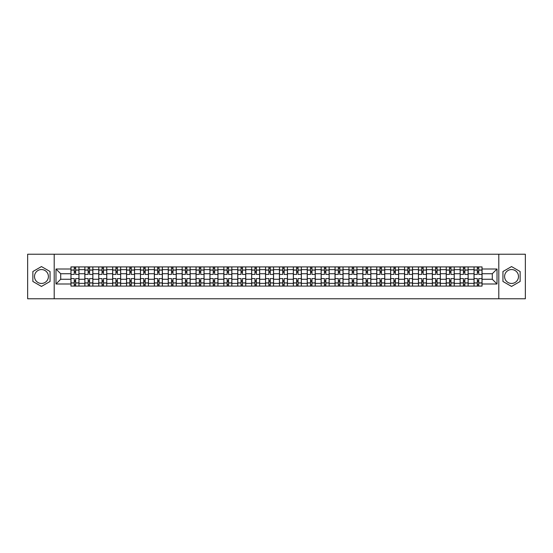 <?xml version="1.0" encoding="UTF-8"?>
<svg xmlns="http://www.w3.org/2000/svg" width="553" height="553" viewBox="0 0 553 553"><rect width="100%" height="100%" fill="white"/><g stroke="black" fill="none" stroke-linecap="round" stroke-linejoin="round"><path stroke-width="0.83" d="M41.461 283.447A6.947 6.947 0 0 1 34.507 276.5A6.947 6.947 0 0 1 41.461 269.553A6.947 6.947 0 0 1 48.408 276.5A6.947 6.947 0 0 1 41.461 283.447M511.539 283.447A6.947 6.947 0 0 1 504.592 276.5A6.947 6.947 0 0 1 511.539 269.553A6.947 6.947 0 0 1 518.493 276.5A6.947 6.947 0 0 1 511.539 283.447M498.799 298.772L525.35 298.772L525.35 254.228L27.65 254.228L27.65 298.772L498.799 298.772L498.799 254.228M84.851 286.081L84.851 269.643L78.968 269.643L78.968 286.081M78.968 269.643L78.968 266.919M84.851 269.643L84.851 266.919M92.869 266.919L92.869 286.081M98.752 286.081L98.752 266.919M106.77 266.919L106.77 286.081M112.646 286.081L112.646 266.919M120.665 266.919L120.665 286.081M126.547 286.081L126.547 266.919M134.566 266.919L134.566 286.081M140.448 286.081L140.448 266.919M148.467 266.919L148.467 286.081M154.349 286.081L154.349 266.919M162.368 266.919L162.368 286.081M168.243 286.081L168.243 266.919M176.262 266.919L176.262 286.081M182.144 286.081L182.144 266.919M190.163 266.919L190.163 286.081M196.045 286.081L196.045 266.919M204.064 266.919L204.064 286.081M209.946 286.081L209.946 266.919M217.965 266.919L217.965 286.081M223.841 286.081L223.841 266.919M231.859 266.919L231.859 286.081M237.742 286.081L237.742 266.919M245.76 266.919L245.76 286.081M251.643 286.081L251.643 266.919M259.661 266.919L259.661 286.081M265.544 286.081L265.544 266.919M273.562 266.919L273.562 286.081M279.438 286.081L279.438 266.919M287.456 266.919L287.456 286.081M293.339 286.081L293.339 266.919M301.357 266.919L301.357 286.081M307.24 286.081L307.24 266.919M315.258 266.919L315.258 286.081M321.141 286.081L321.141 266.919M329.159 266.919L329.159 286.081M335.035 286.081L335.035 266.919M343.054 266.919L343.054 286.081M348.936 286.081L348.936 266.919M356.955 266.919L356.955 286.081M362.837 286.081L362.837 266.919M370.856 266.919L370.856 286.081M376.738 286.081L376.738 266.919M384.757 266.919L384.757 286.081M390.632 286.081L390.632 266.919M398.651 266.919L398.651 286.081M404.533 286.081L404.533 266.919M412.552 266.919L412.552 286.081M418.434 286.081L418.434 266.919M426.453 266.919L426.453 286.081M432.335 286.081L432.335 266.919M440.354 266.919L440.354 286.081M446.23 286.081L446.23 266.919M454.248 266.919L454.248 286.081M460.131 286.081L460.131 266.919M468.149 266.919L468.149 286.081M474.032 286.081L474.032 266.919M474.032 279.265L468.149 279.265M460.131 279.265L454.248 279.265M446.23 279.265L440.354 279.265M432.335 279.265L426.453 279.265M418.434 279.265L412.552 279.265M404.533 279.265L398.651 279.265M390.632 279.265L384.757 279.265M376.738 279.265L370.856 279.265M362.837 279.265L356.955 279.265M348.936 279.265L343.054 279.265M335.035 279.265L329.159 279.265M321.141 279.265L315.258 279.265M307.24 279.265L301.357 279.265M293.339 279.265L287.456 279.265M279.438 279.265L273.562 279.265M265.544 279.265L259.661 279.265M251.643 279.265L245.76 279.265M237.742 279.265L231.859 279.265M223.841 279.265L217.965 279.265M209.946 279.265L204.064 279.265M196.045 279.265L190.163 279.265M182.144 279.265L176.262 279.265M168.243 279.265L162.368 279.265M154.349 279.265L148.467 279.265M140.448 279.265L134.566 279.265M126.547 279.265L120.665 279.265M112.646 279.265L106.77 279.265M98.752 279.265L92.869 279.265M84.851 279.265L78.968 279.265M474.032 273.735L468.149 273.735M460.131 273.735L454.248 273.735M446.23 273.735L440.354 273.735M432.335 273.735L426.453 273.735M418.434 273.735L412.552 273.735M404.533 273.735L398.651 273.735M390.632 273.735L384.757 273.735M376.738 273.735L370.856 273.735M362.837 273.735L356.955 273.735M348.936 273.735L343.054 273.735M335.035 273.735L329.159 273.735M321.141 273.735L315.258 273.735M307.24 273.735L301.357 273.735M293.339 273.735L287.456 273.735M279.438 273.735L273.562 273.735M265.544 273.735L259.661 273.735M251.643 273.735L245.76 273.735M237.742 273.735L231.859 273.735M223.841 273.735L217.965 273.735M209.946 273.735L204.064 273.735M196.045 273.735L190.163 273.735M182.144 273.735L176.262 273.735M168.243 273.735L162.368 273.735M154.349 273.735L148.467 273.735M140.448 273.735L134.566 273.735M126.547 273.735L120.665 273.735M112.646 273.735L106.77 273.735M98.752 273.735L92.869 273.735M84.851 273.735L78.968 273.735M60.706 279.265L70.95 279.265L70.95 273.735L60.706 273.735L60.706 279.265L55.984 283.986L55.984 269.014L70.95 269.014L70.95 273.735M482.05 273.735L482.05 279.265L492.294 279.265L492.294 273.735L482.05 273.735L482.05 266.919L70.95 266.919L70.95 269.014M482.05 269.014L497.016 269.014L497.016 283.986L482.05 283.986L482.05 279.265M70.95 279.265L70.95 286.081L482.05 286.081L482.05 283.986M70.95 283.986L55.984 283.986M54.201 298.772L54.201 254.228M50.06 271.537L41.461 266.574L32.862 271.537L32.862 281.463L41.461 286.426L50.06 281.463L50.06 271.537M520.138 271.537L511.539 266.574L502.94 271.537L502.94 281.463L511.539 286.426L520.138 281.463L520.138 271.537M75.671 284.74L74.247 284.74M74.247 268.26L75.671 268.26M89.572 284.74L88.148 284.74M88.148 268.26L89.572 268.26M103.473 284.74L102.049 284.74M102.049 268.26L103.473 268.26M117.374 284.74L115.943 284.74M115.943 268.26L117.374 268.26M131.268 284.74L129.844 284.74M129.844 268.26L131.268 268.26M145.169 284.74L143.745 284.74M143.745 268.26L145.169 268.26M159.07 284.74L157.646 284.74M157.646 268.26L159.07 268.26M172.971 284.74L171.541 284.74M171.541 268.26L172.971 268.26M186.866 284.74L185.442 284.74M185.442 268.26L186.866 268.26M200.767 284.74L199.343 284.74M199.343 268.26L200.767 268.26M214.668 284.74L213.244 284.74M213.244 268.26L214.668 268.26M228.569 284.74L227.138 284.74M227.138 268.26L228.569 268.26M242.463 284.74L241.039 284.74M241.039 268.26L242.463 268.26M256.364 284.74L254.94 284.74M254.94 268.26L256.364 268.26M270.265 284.74L268.841 284.74M268.841 268.26L270.265 268.26M284.159 284.74L282.735 284.74M282.735 268.26L284.159 268.26M298.06 284.74L296.636 284.74M296.636 268.26L298.06 268.26M311.961 284.74L310.537 284.74M310.537 268.26L311.961 268.26M325.862 284.74L324.431 284.74M324.431 268.26L325.862 268.26M339.756 284.74L338.332 284.74M338.332 268.26L339.756 268.26M353.657 284.74L352.233 284.74M352.233 268.26L353.657 268.26M367.558 284.74L366.134 284.74M366.134 268.26L367.558 268.26M381.459 284.74L380.029 284.74M380.029 268.26L381.459 268.26M395.354 284.74L393.93 284.74M393.93 268.26L395.354 268.26M409.255 284.74L407.831 284.74M407.831 268.26L409.255 268.26M423.156 284.74L421.732 284.74M421.732 268.26L423.156 268.26M437.057 284.74L435.626 284.74M435.626 268.26L437.057 268.26M450.951 284.74L449.527 284.74M449.527 268.26L450.951 268.26M464.852 284.74L463.428 284.74M463.428 268.26L464.852 268.26M478.753 284.74L477.329 284.74M477.329 268.26L478.753 268.26M55.984 269.014L60.706 273.735M492.294 279.265L497.016 283.986M492.294 273.735L497.016 269.014M78.927 286.081L78.927 274.406L75.671 274.406L75.671 266.919M74.247 266.919L74.247 274.406L70.998 274.406L70.998 266.919M78.927 274.406L78.927 266.919M70.998 286.081L70.998 278.594L74.247 278.594L74.247 286.081M75.671 286.081L75.671 278.594L78.927 278.594M74.247 272.449L75.671 272.449M70.998 278.594L70.998 274.406M75.671 280.551L74.247 280.551M75.671 284.919L74.247 284.919M74.247 281.712L75.671 281.712M75.671 271.288L74.247 271.288M74.247 268.081L75.671 268.081M92.828 286.081L92.828 274.406L89.572 274.406L89.572 266.919M88.148 266.919L88.148 274.406L84.892 274.406L84.892 266.919M92.828 274.406L92.828 266.919M84.892 286.081L84.892 278.594L88.148 278.594L88.148 286.081M89.572 286.081L89.572 278.594L92.828 278.594M88.148 272.449L89.572 272.449M84.892 278.594L84.892 274.406M89.572 280.551L88.148 280.551M89.572 284.919L88.148 284.919M88.148 281.712L89.572 281.712M89.572 271.288L88.148 271.288M88.148 268.081L89.572 268.081M106.722 286.081L106.722 274.406L103.473 274.406L103.473 266.919M102.049 266.919L102.049 274.406L98.793 274.406L98.793 266.919M106.722 274.406L106.722 266.919M98.793 286.081L98.793 278.594L102.049 278.594L102.049 286.081M103.473 286.081L103.473 278.594L106.722 278.594M102.049 272.449L103.473 272.449M98.793 278.594L98.793 274.406M103.473 280.551L102.049 280.551M103.473 284.919L102.049 284.919M102.049 281.712L103.473 281.712M103.473 271.288L102.049 271.288M102.049 268.081L103.473 268.081M120.623 286.081L120.623 274.406L117.374 274.406L117.374 266.919M115.943 266.919L115.943 274.406L112.694 274.406L112.694 266.919M120.623 274.406L120.623 266.919M112.694 286.081L112.694 278.594L115.943 278.594L115.943 286.081M117.374 286.081L117.374 278.594L120.623 278.594M115.943 272.449L117.374 272.449M112.694 278.594L112.694 274.406M117.374 280.551L115.943 280.551M117.374 284.919L115.943 284.919M115.943 281.712L117.374 281.712M117.374 271.288L115.943 271.288M115.943 268.081L117.374 268.081M134.524 286.081L134.524 274.406L131.268 274.406L131.268 266.919M129.844 266.919L129.844 274.406L126.596 274.406L126.596 266.919M134.524 274.406L134.524 266.919M126.596 286.081L126.596 278.594L129.844 278.594L129.844 286.081M131.268 286.081L131.268 278.594L134.524 278.594M129.844 272.449L131.268 272.449M126.596 278.594L126.596 274.406M131.268 280.551L129.844 280.551M131.268 284.919L129.844 284.919M129.844 281.712L131.268 281.712M131.268 271.288L129.844 271.288M129.844 268.081L131.268 268.081M148.425 286.081L148.425 274.406L145.169 274.406L145.169 266.919M143.745 266.919L143.745 274.406L140.49 274.406L140.49 266.919M148.425 274.406L148.425 266.919M140.49 286.081L140.49 278.594L143.745 278.594L143.745 286.081M145.169 286.081L145.169 278.594L148.425 278.594M143.745 272.449L145.169 272.449M140.49 278.594L140.49 274.406M145.169 280.551L143.745 280.551M145.169 284.919L143.745 284.919M143.745 281.712L145.169 281.712M145.169 271.288L143.745 271.288M143.745 268.081L145.169 268.081M162.319 286.081L162.319 274.406L159.07 274.406L159.07 266.919M157.646 266.919L157.646 274.406L154.391 274.406L154.391 266.919M162.319 274.406L162.319 266.919M154.391 286.081L154.391 278.594L157.646 278.594L157.646 286.081M159.07 286.081L159.07 278.594L162.319 278.594M157.646 272.449L159.07 272.449M154.391 278.594L154.391 274.406M159.07 280.551L157.646 280.551M159.07 284.919L157.646 284.919M157.646 281.712L159.07 281.712M159.07 271.288L157.646 271.288M157.646 268.081L159.07 268.081M176.22 286.081L176.22 274.406L172.971 274.406L172.971 266.919M171.541 266.919L171.541 274.406L168.292 274.406L168.292 266.919M176.22 274.406L176.22 266.919M168.292 286.081L168.292 278.594L171.541 278.594L171.541 286.081M172.971 286.081L172.971 278.594L176.22 278.594M171.541 272.449L172.971 272.449M168.292 278.594L168.292 274.406M172.971 280.551L171.541 280.551M172.971 284.919L171.541 284.919M171.541 281.712L172.971 281.712M172.971 271.288L171.541 271.288M171.541 268.081L172.971 268.081M190.121 286.081L190.121 274.406L186.866 274.406L186.866 266.919M185.442 266.919L185.442 274.406L182.193 274.406L182.193 266.919M190.121 274.406L190.121 266.919M182.193 286.081L182.193 278.594L185.442 278.594L185.442 286.081M186.866 286.081L186.866 278.594L190.121 278.594M185.442 272.449L186.866 272.449M182.193 278.594L182.193 274.406M186.866 280.551L185.442 280.551M186.866 284.919L185.442 284.919M185.442 281.712L186.866 281.712M186.866 271.288L185.442 271.288M185.442 268.081L186.866 268.081M204.022 286.081L204.022 274.406L200.767 274.406L200.767 266.919M199.343 266.919L199.343 274.406L196.087 274.406L196.087 266.919M204.022 274.406L204.022 266.919M196.087 286.081L196.087 278.594L199.343 278.594L199.343 286.081M200.767 286.081L200.767 278.594L204.022 278.594M199.343 272.449L200.767 272.449M196.087 278.594L196.087 274.406M200.767 280.551L199.343 280.551M200.767 284.919L199.343 284.919M199.343 281.712L200.767 281.712M200.767 271.288L199.343 271.288M199.343 268.081L200.767 268.081M217.917 286.081L217.917 274.406L214.668 274.406L214.668 266.919M213.244 266.919L213.244 274.406L209.988 274.406L209.988 266.919M217.917 274.406L217.917 266.919M209.988 286.081L209.988 278.594L213.244 278.594L213.244 286.081M214.668 286.081L214.668 278.594L217.917 278.594M213.244 272.449L214.668 272.449M209.988 278.594L209.988 274.406M214.668 280.551L213.244 280.551M214.668 284.919L213.244 284.919M213.244 281.712L214.668 281.712M214.668 271.288L213.244 271.288M213.244 268.081L214.668 268.081M231.818 286.081L231.818 274.406L228.569 274.406L228.569 266.919M227.138 266.919L227.138 274.406L223.889 274.406L223.889 266.919M231.818 274.406L231.818 266.919M223.889 286.081L223.889 278.594L227.138 278.594L227.138 286.081M228.569 286.081L228.569 278.594L231.818 278.594M227.138 272.449L228.569 272.449M223.889 278.594L223.889 274.406M228.569 280.551L227.138 280.551M228.569 284.919L227.138 284.919M227.138 281.712L228.569 281.712M228.569 271.288L227.138 271.288M227.138 268.081L228.569 268.081M245.719 286.081L245.719 274.406L242.463 274.406L242.463 266.919M241.039 266.919L241.039 274.406L237.79 274.406L237.79 266.919M245.719 274.406L245.719 266.919M237.79 286.081L237.79 278.594L241.039 278.594L241.039 286.081M242.463 286.081L242.463 278.594L245.719 278.594M241.039 272.449L242.463 272.449M237.79 278.594L237.79 274.406M242.463 280.551L241.039 280.551M242.463 284.919L241.039 284.919M241.039 281.712L242.463 281.712M242.463 271.288L241.039 271.288M241.039 268.081L242.463 268.081M259.613 286.081L259.613 274.406L256.364 274.406L256.364 266.919M254.94 266.919L254.94 274.406L251.684 274.406L251.684 266.919M259.613 274.406L259.613 266.919M251.684 286.081L251.684 278.594L254.94 278.594L254.94 286.081M256.364 286.081L256.364 278.594L259.613 278.594M254.94 272.449L256.364 272.449M251.684 278.594L251.684 274.406M256.364 280.551L254.94 280.551M256.364 284.919L254.94 284.919M254.94 281.712L256.364 281.712M256.364 271.288L254.94 271.288M254.94 268.081L256.364 268.081M273.514 286.081L273.514 274.406L270.265 274.406L270.265 266.919M268.841 266.919L268.841 274.406L265.585 274.406L265.585 266.919M273.514 274.406L273.514 266.919M265.585 286.081L265.585 278.594L268.841 278.594L268.841 286.081M270.265 286.081L270.265 278.594L273.514 278.594M268.841 272.449L270.265 272.449M265.585 278.594L265.585 274.406M270.265 280.551L268.841 280.551M270.265 284.919L268.841 284.919M268.841 281.712L270.265 281.712M270.265 271.288L268.841 271.288M268.841 268.081L270.265 268.081M287.415 286.081L287.415 274.406L284.159 274.406L284.159 266.919M282.735 266.919L282.735 274.406L279.486 274.406L279.486 266.919M287.415 274.406L287.415 266.919M279.486 286.081L279.486 278.594L282.735 278.594L282.735 286.081M284.159 286.081L284.159 278.594L287.415 278.594M282.735 272.449L284.159 272.449M279.486 278.594L279.486 274.406M284.159 280.551L282.735 280.551M284.159 284.919L282.735 284.919M282.735 281.712L284.159 281.712M284.159 271.288L282.735 271.288M282.735 268.081L284.159 268.081M301.316 286.081L301.316 274.406L298.06 274.406L298.06 266.919M296.636 266.919L296.636 274.406L293.387 274.406L293.387 266.919M301.316 274.406L301.316 266.919M293.387 286.081L293.387 278.594L296.636 278.594L296.636 286.081M298.06 286.081L298.06 278.594L301.316 278.594M296.636 272.449L298.06 272.449M293.387 278.594L293.387 274.406M298.06 280.551L296.636 280.551M298.06 284.919L296.636 284.919M296.636 281.712L298.06 281.712M298.06 271.288L296.636 271.288M296.636 268.081L298.06 268.081M315.21 286.081L315.21 274.406L311.961 274.406L311.961 266.919M310.537 266.919L310.537 274.406L307.281 274.406L307.281 266.919M315.21 274.406L315.21 266.919M307.281 286.081L307.281 278.594L310.537 278.594L310.537 286.081M311.961 286.081L311.961 278.594L315.21 278.594M310.537 272.449L311.961 272.449M307.281 278.594L307.281 274.406M311.961 280.551L310.537 280.551M311.961 284.919L310.537 284.919M310.537 281.712L311.961 281.712M311.961 271.288L310.537 271.288M310.537 268.081L311.961 268.081M329.111 286.081L329.111 274.406L325.862 274.406L325.862 266.919M324.431 266.919L324.431 274.406L321.182 274.406L321.182 266.919M329.111 274.406L329.111 266.919M321.182 286.081L321.182 278.594L324.431 278.594L324.431 286.081M325.862 286.081L325.862 278.594L329.111 278.594M324.431 272.449L325.862 272.449M321.182 278.594L321.182 274.406M325.862 280.551L324.431 280.551M325.862 284.919L324.431 284.919M324.431 281.712L325.862 281.712M325.862 271.288L324.431 271.288M324.431 268.081L325.862 268.081M343.012 286.081L343.012 274.406L339.756 274.406L339.756 266.919M338.332 266.919L338.332 274.406L335.083 274.406L335.083 266.919M343.012 274.406L343.012 266.919M335.083 286.081L335.083 278.594L338.332 278.594L338.332 286.081M339.756 286.081L339.756 278.594L343.012 278.594M338.332 272.449L339.756 272.449M335.083 278.594L335.083 274.406M339.756 280.551L338.332 280.551M339.756 284.919L338.332 284.919M338.332 281.712L339.756 281.712M339.756 271.288L338.332 271.288M338.332 268.081L339.756 268.081M356.913 286.081L356.913 274.406L353.657 274.406L353.657 266.919M352.233 266.919L352.233 274.406L348.978 274.406L348.978 266.919M356.913 274.406L356.913 266.919M348.978 286.081L348.978 278.594L352.233 278.594L352.233 286.081M353.657 286.081L353.657 278.594L356.913 278.594M352.233 272.449L353.657 272.449M348.978 278.594L348.978 274.406M353.657 280.551L352.233 280.551M353.657 284.919L352.233 284.919M352.233 281.712L353.657 281.712M353.657 271.288L352.233 271.288M352.233 268.081L353.657 268.081M370.807 286.081L370.807 274.406L367.558 274.406L367.558 266.919M366.134 266.919L366.134 274.406L362.879 274.406L362.879 266.919M370.807 274.406L370.807 266.919M362.879 286.081L362.879 278.594L366.134 278.594L366.134 286.081M367.558 286.081L367.558 278.594L370.807 278.594M366.134 272.449L367.558 272.449M362.879 278.594L362.879 274.406M367.558 280.551L366.134 280.551M367.558 284.919L366.134 284.919M366.134 281.712L367.558 281.712M367.558 271.288L366.134 271.288M366.134 268.081L367.558 268.081M384.708 286.081L384.708 274.406L381.459 274.406L381.459 266.919M380.029 266.919L380.029 274.406L376.78 274.406L376.78 266.919M384.708 274.406L384.708 266.919M376.78 286.081L376.78 278.594L380.029 278.594L380.029 286.081M381.459 286.081L381.459 278.594L384.708 278.594M380.029 272.449L381.459 272.449M376.78 278.594L376.78 274.406M381.459 280.551L380.029 280.551M381.459 284.919L380.029 284.919M380.029 281.712L381.459 281.712M381.459 271.288L380.029 271.288M380.029 268.081L381.459 268.081M398.609 286.081L398.609 274.406L395.354 274.406L395.354 266.919M393.93 266.919L393.93 274.406L390.681 274.406L390.681 266.919M398.609 274.406L398.609 266.919M390.681 286.081L390.681 278.594L393.93 278.594L393.93 286.081M395.354 286.081L395.354 278.594L398.609 278.594M393.93 272.449L395.354 272.449M390.681 278.594L390.681 274.406M395.354 280.551L393.93 280.551M395.354 284.919L393.93 284.919M393.93 281.712L395.354 281.712M395.354 271.288L393.93 271.288M393.93 268.081L395.354 268.081M412.51 286.081L412.51 274.406L409.255 274.406L409.255 266.919M407.831 266.919L407.831 274.406L404.575 274.406L404.575 266.919M412.51 274.406L412.51 266.919M404.575 286.081L404.575 278.594L407.831 278.594L407.831 286.081M409.255 286.081L409.255 278.594L412.51 278.594M407.831 272.449L409.255 272.449M404.575 278.594L404.575 274.406M409.255 280.551L407.831 280.551M409.255 284.919L407.831 284.919M407.831 281.712L409.255 281.712M409.255 271.288L407.831 271.288M407.831 268.081L409.255 268.081M426.404 286.081L426.404 274.406L423.156 274.406L423.156 266.919M421.732 266.919L421.732 274.406L418.476 274.406L418.476 266.919M426.404 274.406L426.404 266.919M418.476 286.081L418.476 278.594L421.732 278.594L421.732 286.081M423.156 286.081L423.156 278.594L426.404 278.594M421.732 272.449L423.156 272.449M418.476 278.594L418.476 274.406M423.156 280.551L421.732 280.551M423.156 284.919L421.732 284.919M421.732 281.712L423.156 281.712M423.156 271.288L421.732 271.288M421.732 268.081L423.156 268.081M440.306 286.081L440.306 274.406L437.057 274.406L437.057 266.919M435.626 266.919L435.626 274.406L432.377 274.406L432.377 266.919M440.306 274.406L440.306 266.919M432.377 286.081L432.377 278.594L435.626 278.594L435.626 286.081M437.057 286.081L437.057 278.594L440.306 278.594M435.626 272.449L437.057 272.449M432.377 278.594L432.377 274.406M437.057 280.551L435.626 280.551M437.057 284.919L435.626 284.919M435.626 281.712L437.057 281.712M437.057 271.288L435.626 271.288M435.626 268.081L437.057 268.081M454.207 286.081L454.207 274.406L450.951 274.406L450.951 266.919M449.527 266.919L449.527 274.406L446.278 274.406L446.278 266.919M454.207 274.406L454.207 266.919M446.278 286.081L446.278 278.594L449.527 278.594L449.527 286.081M450.951 286.081L450.951 278.594L454.207 278.594M449.527 272.449L450.951 272.449M446.278 278.594L446.278 274.406M450.951 280.551L449.527 280.551M450.951 284.919L449.527 284.919M449.527 281.712L450.951 281.712M450.951 271.288L449.527 271.288M449.527 268.081L450.951 268.081M468.108 286.081L468.108 274.406L464.852 274.406L464.852 266.919M463.428 266.919L463.428 274.406L460.172 274.406L460.172 266.919M468.108 274.406L468.108 266.919M460.172 286.081L460.172 278.594L463.428 278.594L463.428 286.081M464.852 286.081L464.852 278.594L468.108 278.594M463.428 272.449L464.852 272.449M460.172 278.594L460.172 274.406M464.852 280.551L463.428 280.551M464.852 284.919L463.428 284.919M463.428 281.712L464.852 281.712M464.852 271.288L463.428 271.288M463.428 268.081L464.852 268.081M482.002 286.081L482.002 274.406L478.753 274.406L478.753 266.919M477.329 266.919L477.329 274.406L474.073 274.406L474.073 266.919M482.002 274.406L482.002 266.919M474.073 286.081L474.073 278.594L477.329 278.594L477.329 286.081M478.753 286.081L478.753 278.594L482.002 278.594M477.329 272.449L478.753 272.449M474.073 278.594L474.073 274.406M478.753 280.551L477.329 280.551M478.753 284.919L477.329 284.919M477.329 281.712L478.753 281.712M478.753 271.288L477.329 271.288M477.329 268.081L478.753 268.081M460.131 269.643L454.248 269.643M446.23 269.643L440.354 269.643M432.335 269.643L426.453 269.643M418.434 269.643L412.552 269.643M404.533 269.643L398.651 269.643M390.632 269.643L384.757 269.643M376.738 269.643L370.856 269.643M362.837 269.643L356.955 269.643M348.936 269.643L343.054 269.643M335.035 269.643L329.159 269.643M321.141 269.643L315.258 269.643M307.24 269.643L301.357 269.643M293.339 269.643L287.456 269.643M279.438 269.643L273.562 269.643M265.544 269.643L259.661 269.643M251.643 269.643L245.76 269.643M237.742 269.643L231.859 269.643M223.841 269.643L217.965 269.643M209.946 269.643L204.064 269.643M196.045 269.643L190.163 269.643M182.144 269.643L176.262 269.643M168.243 269.643L162.368 269.643M154.349 269.643L148.467 269.643M140.448 269.643L134.566 269.643M126.547 269.643L120.665 269.643M112.646 269.643L106.77 269.643M98.752 269.643L92.869 269.643M474.032 269.643L468.149 269.643M460.131 283.357L454.248 283.357M446.23 283.357L440.354 283.357M432.335 283.357L426.453 283.357M418.434 283.357L412.552 283.357M404.533 283.357L398.651 283.357M390.632 283.357L384.757 283.357M376.738 283.357L370.856 283.357M362.837 283.357L356.955 283.357M348.936 283.357L343.054 283.357M335.035 283.357L329.159 283.357M321.141 283.357L315.258 283.357M307.24 283.357L301.357 283.357M293.339 283.357L287.456 283.357M279.438 283.357L273.562 283.357M265.544 283.357L259.661 283.357M251.643 283.357L245.76 283.357M237.742 283.357L231.859 283.357M223.841 283.357L217.965 283.357M209.946 283.357L204.064 283.357M196.045 283.357L190.163 283.357M182.144 283.357L176.262 283.357M168.243 283.357L162.368 283.357M154.349 283.357L148.467 283.357M140.448 283.357L134.566 283.357M126.547 283.357L120.665 283.357M112.646 283.357L106.77 283.357M98.752 283.357L92.869 283.357M84.851 283.357L78.968 283.357M474.032 283.357L468.149 283.357M78.927 269.995L75.671 269.995M74.247 269.995L70.998 269.995M74.247 270.113L70.998 270.113M74.247 282.887L70.998 282.887M74.247 283.005L70.998 283.005M78.927 283.005L75.671 283.005M78.927 270.113L75.671 270.113M78.927 282.887L75.671 282.887M92.828 269.995L89.572 269.995M88.148 269.995L84.892 269.995M88.148 270.113L84.892 270.113M88.148 282.887L84.892 282.887M88.148 283.005L84.892 283.005M92.828 283.005L89.572 283.005M92.828 270.113L89.572 270.113M92.828 282.887L89.572 282.887M106.722 269.995L103.473 269.995M102.049 269.995L98.793 269.995M102.049 270.113L98.793 270.113M102.049 282.887L98.793 282.887M102.049 283.005L98.793 283.005M106.722 283.005L103.473 283.005M106.722 270.113L103.473 270.113M106.722 282.887L103.473 282.887M120.623 269.995L117.374 269.995M115.943 269.995L112.694 269.995M115.943 270.113L112.694 270.113M115.943 282.887L112.694 282.887M115.943 283.005L112.694 283.005M120.623 283.005L117.374 283.005M120.623 270.113L117.374 270.113M120.623 282.887L117.374 282.887M134.524 269.995L131.268 269.995M129.844 269.995L126.596 269.995M129.844 270.113L126.596 270.113M129.844 282.887L126.596 282.887M129.844 283.005L126.596 283.005M134.524 283.005L131.268 283.005M134.524 270.113L131.268 270.113M134.524 282.887L131.268 282.887M148.425 269.995L145.169 269.995M143.745 269.995L140.49 269.995M143.745 270.113L140.49 270.113M143.745 282.887L140.49 282.887M143.745 283.005L140.49 283.005M148.425 283.005L145.169 283.005M148.425 270.113L145.169 270.113M148.425 282.887L145.169 282.887M162.319 269.995L159.07 269.995M157.646 269.995L154.391 269.995M157.646 270.113L154.391 270.113M157.646 282.887L154.391 282.887M157.646 283.005L154.391 283.005M162.319 283.005L159.07 283.005M162.319 270.113L159.07 270.113M162.319 282.887L159.07 282.887M176.22 269.995L172.971 269.995M171.541 269.995L168.292 269.995M171.541 270.113L168.292 270.113M171.541 282.887L168.292 282.887M171.541 283.005L168.292 283.005M176.22 283.005L172.971 283.005M176.22 270.113L172.971 270.113M176.22 282.887L172.971 282.887M190.121 269.995L186.866 269.995M185.442 269.995L182.193 269.995M185.442 270.113L182.193 270.113M185.442 282.887L182.193 282.887M185.442 283.005L182.193 283.005M190.121 283.005L186.866 283.005M190.121 270.113L186.866 270.113M190.121 282.887L186.866 282.887M204.022 269.995L200.767 269.995M199.343 269.995L196.087 269.995M199.343 270.113L196.087 270.113M199.343 282.887L196.087 282.887M199.343 283.005L196.087 283.005M204.022 283.005L200.767 283.005M204.022 270.113L200.767 270.113M204.022 282.887L200.767 282.887M217.917 269.995L214.668 269.995M213.244 269.995L209.988 269.995M213.244 270.113L209.988 270.113M213.244 282.887L209.988 282.887M213.244 283.005L209.988 283.005M217.917 283.005L214.668 283.005M217.917 270.113L214.668 270.113M217.917 282.887L214.668 282.887M231.818 269.995L228.569 269.995M227.138 269.995L223.889 269.995M227.138 270.113L223.889 270.113M227.138 282.887L223.889 282.887M227.138 283.005L223.889 283.005M231.818 283.005L228.569 283.005M231.818 270.113L228.569 270.113M231.818 282.887L228.569 282.887M245.719 269.995L242.463 269.995M241.039 269.995L237.79 269.995M241.039 270.113L237.79 270.113M241.039 282.887L237.79 282.887M241.039 283.005L237.79 283.005M245.719 283.005L242.463 283.005M245.719 270.113L242.463 270.113M245.719 282.887L242.463 282.887M259.613 269.995L256.364 269.995M254.94 269.995L251.684 269.995M254.94 270.113L251.684 270.113M254.94 282.887L251.684 282.887M254.94 283.005L251.684 283.005M259.613 283.005L256.364 283.005M259.613 270.113L256.364 270.113M259.613 282.887L256.364 282.887M273.514 269.995L270.265 269.995M268.841 269.995L265.585 269.995M268.841 270.113L265.585 270.113M268.841 282.887L265.585 282.887M268.841 283.005L265.585 283.005M273.514 283.005L270.265 283.005M273.514 270.113L270.265 270.113M273.514 282.887L270.265 282.887M287.415 269.995L284.159 269.995M282.735 269.995L279.486 269.995M282.735 270.113L279.486 270.113M282.735 282.887L279.486 282.887M282.735 283.005L279.486 283.005M287.415 283.005L284.159 283.005M287.415 270.113L284.159 270.113M287.415 282.887L284.159 282.887M301.316 269.995L298.06 269.995M296.636 269.995L293.387 269.995M296.636 270.113L293.387 270.113M296.636 282.887L293.387 282.887M296.636 283.005L293.387 283.005M301.316 283.005L298.06 283.005M301.316 270.113L298.06 270.113M301.316 282.887L298.06 282.887M315.21 269.995L311.961 269.995M310.537 269.995L307.281 269.995M310.537 270.113L307.281 270.113M310.537 282.887L307.281 282.887M310.537 283.005L307.281 283.005M315.21 283.005L311.961 283.005M315.21 270.113L311.961 270.113M315.21 282.887L311.961 282.887M329.111 269.995L325.862 269.995M324.431 269.995L321.182 269.995M324.431 270.113L321.182 270.113M324.431 282.887L321.182 282.887M324.431 283.005L321.182 283.005M329.111 283.005L325.862 283.005M329.111 270.113L325.862 270.113M329.111 282.887L325.862 282.887M343.012 269.995L339.756 269.995M338.332 269.995L335.083 269.995M338.332 270.113L335.083 270.113M338.332 282.887L335.083 282.887M338.332 283.005L335.083 283.005M343.012 283.005L339.756 283.005M343.012 270.113L339.756 270.113M343.012 282.887L339.756 282.887M356.913 269.995L353.657 269.995M352.233 269.995L348.978 269.995M352.233 270.113L348.978 270.113M352.233 282.887L348.978 282.887M352.233 283.005L348.978 283.005M356.913 283.005L353.657 283.005M356.913 270.113L353.657 270.113M356.913 282.887L353.657 282.887M370.807 269.995L367.558 269.995M366.134 269.995L362.879 269.995M366.134 270.113L362.879 270.113M366.134 282.887L362.879 282.887M366.134 283.005L362.879 283.005M370.807 283.005L367.558 283.005M370.807 270.113L367.558 270.113M370.807 282.887L367.558 282.887M384.708 269.995L381.459 269.995M380.029 269.995L376.78 269.995M380.029 270.113L376.78 270.113M380.029 282.887L376.78 282.887M380.029 283.005L376.78 283.005M384.708 283.005L381.459 283.005M384.708 270.113L381.459 270.113M384.708 282.887L381.459 282.887M398.609 269.995L395.354 269.995M393.93 269.995L390.681 269.995M393.93 270.113L390.681 270.113M393.93 282.887L390.681 282.887M393.93 283.005L390.681 283.005M398.609 283.005L395.354 283.005M398.609 270.113L395.354 270.113M398.609 282.887L395.354 282.887M412.51 269.995L409.255 269.995M407.831 269.995L404.575 269.995M407.831 270.113L404.575 270.113M407.831 282.887L404.575 282.887M407.831 283.005L404.575 283.005M412.51 283.005L409.255 283.005M412.51 270.113L409.255 270.113M412.51 282.887L409.255 282.887M426.404 269.995L423.156 269.995M421.732 269.995L418.476 269.995M421.732 270.113L418.476 270.113M421.732 282.887L418.476 282.887M421.732 283.005L418.476 283.005M426.404 283.005L423.156 283.005M426.404 270.113L423.156 270.113M426.404 282.887L423.156 282.887M440.306 269.995L437.057 269.995M435.626 269.995L432.377 269.995M435.626 270.113L432.377 270.113M435.626 282.887L432.377 282.887M435.626 283.005L432.377 283.005M440.306 283.005L437.057 283.005M440.306 270.113L437.057 270.113M440.306 282.887L437.057 282.887M454.207 269.995L450.951 269.995M449.527 269.995L446.278 269.995M449.527 270.113L446.278 270.113M449.527 282.887L446.278 282.887M449.527 283.005L446.278 283.005M454.207 283.005L450.951 283.005M454.207 270.113L450.951 270.113M454.207 282.887L450.951 282.887M468.108 269.995L464.852 269.995M463.428 269.995L460.172 269.995M463.428 270.113L460.172 270.113M463.428 282.887L460.172 282.887M463.428 283.005L460.172 283.005M468.108 283.005L464.852 283.005M468.108 270.113L464.852 270.113M468.108 282.887L464.852 282.887M482.002 269.995L478.753 269.995M477.329 269.995L474.073 269.995M477.329 270.113L474.073 270.113M477.329 282.887L474.073 282.887M477.329 283.005L474.073 283.005M482.002 283.005L478.753 283.005M482.002 270.113L478.753 270.113M482.002 282.887L478.753 282.887"/></g></svg>
